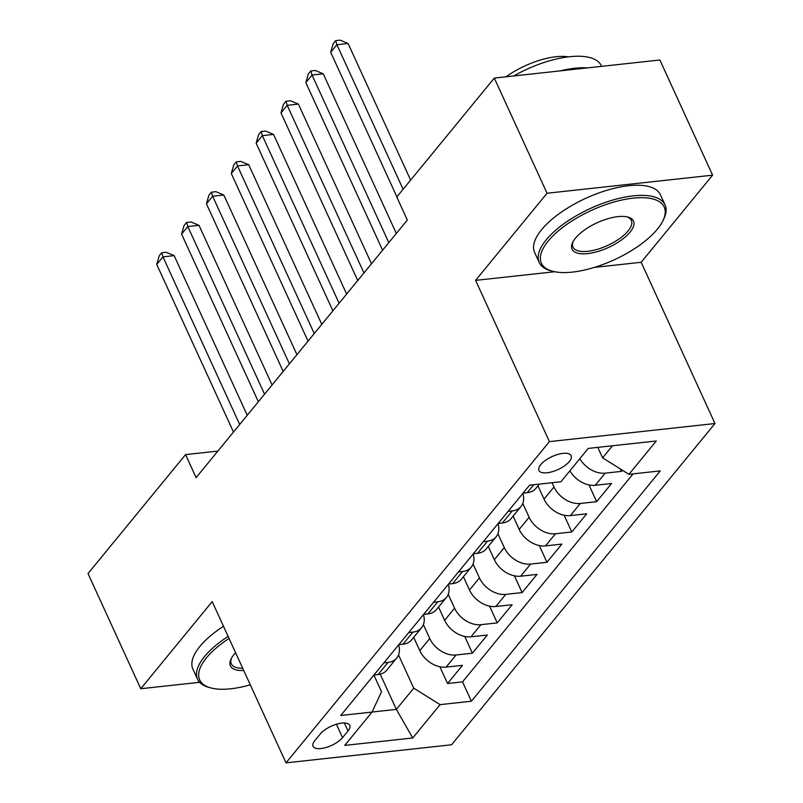 <?xml version="1.0" encoding="UTF-8"?>
<svg xmlns="http://www.w3.org/2000/svg" width="803" height="803" viewBox="0 0 803 803"><rect width="100%" height="100%" fill="white"/><g stroke="black" fill="none" stroke-linecap="round" stroke-linejoin="round"><path stroke-width="1.2" d="M540.73 464.636A17.716 7.137 155.4 0 0 538.943 470.448A17.716 7.137 155.4 0 0 552.404 471.672A17.716 7.137 155.4 0 0 569.367 461.514A17.716 7.137 155.4 0 0 571.154 455.702A17.716 7.137 155.4 0 0 557.694 454.478A17.716 7.137 155.4 0 0 540.73 464.636M594.371 267.399L641.165 262.29L712.602 175.164L659.875 59.994L494.307 78.072L396.772 197.016L407.322 220.052L196.093 477.644L185.553 454.608L88.019 573.563L140.746 688.733L199.616 682.309M641.165 262.29L714.981 423.532L451.577 744.772L286.009 762.85L549.423 441.62L714.981 423.532M413.706 637.331L419.788 650.631A22.143 15.638 39.4 0 0 446.127 667.102L462.458 665.326L447.552 683.504L439.873 666.751M423.382 624.634L429.735 638.515A22.143 15.638 39.4 0 0 456.064 654.987L472.405 653.2L464.726 636.438M472.405 653.2L487.311 635.022L470.98 636.799A22.143 15.638 39.4 0 1 444.641 620.328L438.558 607.028M463.401 576.725L469.494 590.024A22.143 15.638 39.4 0 0 495.832 606.496L512.163 604.709L497.248 622.897L489.579 606.135M488.254 546.421L494.347 559.721A22.143 15.638 39.4 0 0 520.675 576.193L537.006 574.406L522.101 592.594L514.432 575.831M513.107 516.118L519.19 529.418A22.143 15.638 39.4 0 0 545.528 545.889L561.859 544.103L546.953 562.291L539.275 545.528M537.95 485.805L544.043 499.105A22.143 15.638 39.4 0 0 570.381 515.586L586.712 513.8L571.796 531.977L564.128 515.225M569.909 470.789A22.143 15.638 39.4 0 0 595.224 485.273L611.565 483.496L596.649 501.674L588.98 484.912M342.54 737.636L348 730.971A17.164 6.916 155.4 0 0 349.737 725.34A17.164 6.916 155.4 0 0 336.698 724.155A17.164 6.916 155.4 0 0 320.256 734.002L314.796 740.667A17.164 6.916 155.4 0 0 313.06 746.298A17.164 6.916 155.4 0 0 326.098 747.483A17.164 6.916 155.4 0 0 342.54 737.636L336.407 724.246M380.22 674.159L396.351 709.38L413.746 688.161L440.074 704.643L471.401 701.22L660.257 470.899L628.94 474.322L656.272 440.988L588.258 448.415L560.916 481.75L529.599 485.173L340.743 715.483L372.06 712.07L381.525 691.684L373.907 675.042M440.074 704.643L412.742 737.977L344.728 745.405L372.06 712.07M552.032 482.723L553.98 486.989L544.043 499.105M522.783 503.421L529.127 517.293L519.19 529.418M497.93 533.724L504.284 547.596L494.347 559.721M473.077 564.027L479.431 577.899L469.494 590.024M448.235 594.33L454.578 608.202L444.641 620.328M447.552 683.504L462.538 681.867L633.105 473.87M579.846 458.664A22.143 15.638 -140.6 0 0 605.171 473.158L621.502 471.371L622.425 470.247M596.649 501.674L580.318 503.461A22.143 15.638 -140.6 0 1 553.98 486.989M571.796 531.977L555.465 533.764A22.143 15.638 -140.6 0 1 529.127 517.293M546.953 562.291L530.622 564.067A22.143 15.638 -140.6 0 1 504.284 547.596M522.101 592.594L505.77 594.371A22.143 15.638 -140.6 0 1 479.431 577.899M497.248 622.897L480.917 624.684A22.143 15.638 -140.6 0 1 454.578 608.202M383.884 662.866L388.05 662.415A22.143 15.638 39.4 0 0 396.742 658.028A22.143 15.638 39.4 0 0 398.609 644.909M373.947 674.992L378.113 674.53A22.143 15.638 39.4 0 0 386.795 670.144L396.742 658.028M398.8 644.689L402.965 644.227A22.143 15.638 39.4 0 0 411.648 639.84L421.585 627.715A22.143 15.638 -140.6 0 1 412.903 632.112L408.737 632.563M423.643 614.375L427.808 613.924A22.143 15.638 39.4 0 0 436.501 609.537L446.438 597.412A22.143 15.638 -140.6 0 1 437.755 601.798L433.59 602.26M448.496 584.072L452.661 583.62A22.143 15.638 39.4 0 0 461.354 579.234L471.291 567.109A22.143 15.638 -140.6 0 1 462.598 571.495L458.433 571.947M473.348 553.769L477.514 553.317A22.143 15.638 39.4 0 0 486.196 548.931L496.134 536.805A22.143 15.638 -140.6 0 1 487.451 541.192L483.286 541.644M498.191 523.466L502.367 523.004A22.143 15.638 39.4 0 0 511.049 518.618L520.986 506.502A22.143 15.638 -140.6 0 1 512.304 510.889L508.138 511.34M523.044 493.162L527.21 492.701A22.143 15.638 39.4 0 0 535.902 488.314L539.355 484.099M398.529 654.947L413.746 688.161M712.602 175.164L547.044 193.242L494.307 78.072M547.044 193.242L475.597 280.367L549.423 441.62M286.009 762.85L212.193 601.608L140.746 688.733M217.884 451.085L185.553 454.608M372.08 712.03L396.351 709.38L412.742 737.977M597.803 447.371L602.601 457.851L612.508 445.765M462.538 681.867L471.401 701.22M621.502 471.371L620.408 468.982M423.462 614.606A22.143 15.638 -140.6 0 1 421.585 627.715M448.305 584.303A22.143 15.638 -140.6 0 1 446.438 597.412M473.158 554A22.143 15.638 -140.6 0 1 471.291 567.109M498.011 523.697A22.143 15.638 -140.6 0 1 496.134 536.805M522.853 493.393A22.143 15.638 -140.6 0 1 520.986 506.502M628.94 474.322L602.601 457.851M475.597 280.367L554.722 271.735M247.234 415.281L174.151 255.635L162.959 256.86L239.695 424.476M156.746 264.438L159.225 255.806L161.714 252.774L162.959 256.86L156.746 264.438L233.482 432.044M161.714 252.774L166.181 252.283L174.151 255.635M229.056 638.445A67.542 27.212 155.4 0 0 206.512 657.777A67.542 27.212 155.4 0 0 210.948 687.95A67.542 27.212 155.4 0 0 250.285 684.808M210.948 687.95L209.081 687.458A69.199 27.874 -24.6 0 1 197.558 679.238A69.199 27.874 -24.6 0 1 204.544 656.543A69.199 27.874 -24.6 0 1 228.122 636.418M243.721 670.485A33.766 13.601 -24.6 0 1 231.043 658.992A33.766 13.601 -24.6 0 1 233.814 654.796A33.766 13.601 -24.6 0 1 235.61 652.769M197.558 679.238L192.911 669.1A69.199 27.874 -24.6 0 1 199.897 646.405A69.199 27.874 -24.6 0 1 223.485 626.28M231.515 658.109A32.11 12.938 155.4 0 0 231.274 663.8A32.11 12.938 155.4 0 0 242.697 668.226M548.198 241.081A67.542 27.212 155.4 0 0 552.635 271.253A67.542 27.212 155.4 0 0 657.386 229.156A67.542 27.212 155.4 0 0 662.917 220.765A67.542 27.212 155.4 0 0 626.541 199.094A67.542 27.212 155.4 0 0 548.198 241.081M552.635 271.253L550.768 270.762A69.199 27.874 -24.6 0 1 539.235 262.541A69.199 27.874 -24.6 0 1 546.221 239.846A69.199 27.874 -24.6 0 1 612.498 200.148A69.199 27.874 -24.6 0 1 665.075 204.926A69.199 27.874 -24.6 0 1 663.76 219.028L662.917 220.765M575.5 238.1A33.766 13.601 -24.6 0 1 627.866 217.051A33.766 13.601 -24.6 0 1 630.084 232.137A33.766 13.601 -24.6 0 1 590.918 253.136A33.766 13.601 -24.6 0 1 572.73 242.295A33.766 13.601 -24.6 0 1 575.5 238.1M573.191 241.412A32.11 12.938 155.4 0 0 572.961 247.103A32.11 12.938 155.4 0 0 597.362 249.321A32.11 12.938 155.4 0 0 628.107 230.903A32.11 12.938 155.4 0 0 631.349 220.373A32.11 12.938 155.4 0 0 626.892 216.83M539.235 262.541L534.597 252.403A69.199 27.874 -24.6 0 1 541.583 229.708A69.199 27.874 -24.6 0 1 607.851 190.01A69.199 27.874 -24.6 0 1 660.437 194.798L665.075 204.926M506.131 76.777A49.826 20.075 -24.6 0 1 568.323 56.862M560.233 70.875A69.199 27.874 -24.6 0 1 587.485 67.894M513.769 75.944A69.199 27.874 -24.6 0 1 601.377 65.796L601.628 66.348M272.087 384.978L198.993 225.332L187.812 226.556L264.548 394.163M181.598 234.125L184.078 225.502L186.557 222.471L187.812 226.556L181.598 234.125L258.335 401.741M186.557 222.471L191.034 221.979L198.993 225.332M296.939 354.665L223.846 195.029L212.654 196.243L289.401 363.859M206.451 203.821L208.921 195.199L211.41 192.168L212.654 196.243L206.451 203.821L283.188 371.438M211.41 192.168L215.887 191.676L223.846 195.029M321.782 324.362L248.699 164.715L237.507 165.94L314.244 333.556M231.294 173.518L233.773 164.886L236.263 161.855L237.507 165.94L231.294 173.518L308.041 341.134M236.263 161.855L240.729 161.373L248.699 164.715M346.635 294.059L273.542 134.412L262.36 135.637L339.097 303.253M256.147 143.215L258.626 134.583L261.105 131.551L262.36 135.637L256.147 143.215L332.884 310.831M261.105 131.551L265.582 131.07L273.542 134.412M371.488 263.755L298.395 104.109L287.213 105.334L363.95 272.95M281 112.912L283.469 104.28L285.958 101.248L287.213 105.334L281 112.912L357.736 280.518M285.958 101.248L290.435 100.756L298.395 104.109M396.331 233.452L323.248 73.806L312.056 75.03L388.803 242.636M305.843 82.599L308.322 73.976L310.811 70.945L312.056 75.03L305.843 82.599L382.589 250.215M310.811 70.945L315.288 70.453L323.248 73.806M410.644 180.113L348.09 43.503L336.909 44.717L403.106 189.297M330.695 52.295L333.175 43.673L335.654 40.642L336.909 44.717L330.695 52.295L396.893 196.876M335.654 40.642L340.131 40.15L348.09 43.503M429.735 638.515L419.788 650.631M456.064 654.987L446.127 667.102M605.171 473.158L595.224 485.273M580.318 503.461L570.381 515.586M555.465 533.764L545.528 545.889M530.622 564.067L520.675 576.193M505.77 594.371L495.832 606.496M480.917 624.684L470.98 636.799M388.05 662.415L378.113 674.53M412.903 632.112L402.965 644.227M437.755 601.798L427.808 613.924M462.598 571.495L452.661 583.62M487.451 541.192L477.514 553.317M512.304 510.889L502.367 523.004M533.764 484.711L527.21 492.701M344.346 722.981L348 730.971"/></g></svg>
